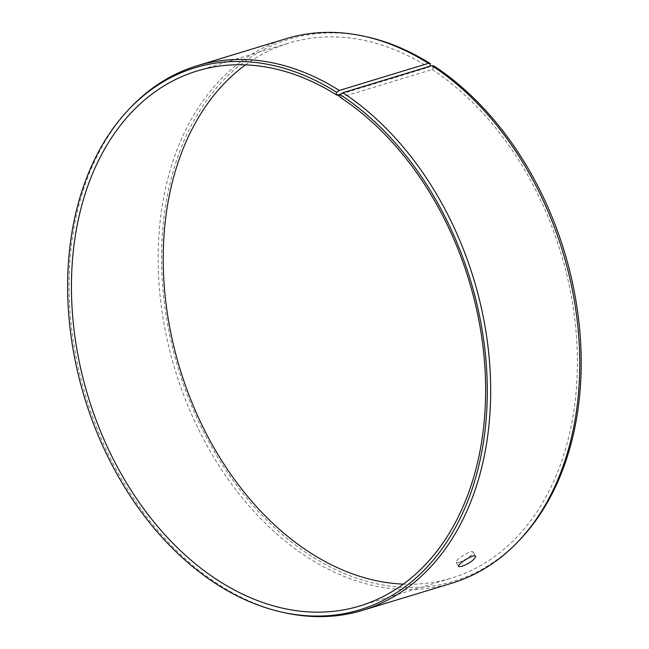 <?xml version="1.0" encoding="UTF-8"?>
<svg xmlns="http://www.w3.org/2000/svg" width="649" height="649" viewBox="0 0 649 649"><rect width="100%" height="100%" fill="white"/><g stroke="black" fill="none" stroke-linecap="round" stroke-linejoin="round"><path stroke-width="0.49" stroke-dasharray="3.25 2.43" d="M340.392 97.431L432.161 69.532L433.589 67.829L430.109 65.581M432.161 69.532A279.597 199.081 73.1 0 1 577.148 348.805A279.597 199.081 73.1 0 1 451.631 578.056A279.597 199.081 73.1 0 1 403.353 584.124M245.484 64.876A279.597 199.081 73.1 0 1 288.975 43.045A279.597 199.081 73.1 0 1 428.697 67.301L429.451 66.385M519.184 540.463A283.28 201.701 73.1 0 1 178.394 368.892A283.28 201.701 73.1 0 1 366.02 36.677M433.589 67.829L434.043 66.028M451.745 583.24A284.587 202.634 73.1 0 1 175.084 369.898A284.587 202.634 73.1 0 1 286.177 38.672M285.252 612.859A284.587 202.634 73.1 0 1 86.001 396.985A284.587 202.634 73.1 0 1 131.382 106.736M341.041 93.951L428.697 67.301M459.127 562.318C467.41 559.016 472.091 555.609 473.17 552.096C471.993 548.957 454.13 560.395 456.06 562.407L459.127 562.318M359.862 605.955L451.631 578.056M197.207 70.944L288.975 43.045M456.06 562.407L458.567 566.561M473.17 552.096L475.668 556.258"/><path stroke-width="0.97" d="M403.353 584.124A279.597 199.081 73.1 0 1 179.83 368.462A279.597 199.081 73.1 0 1 245.484 64.876M429.451 66.385L430.538 63.772L428.397 63.367L339.313 90.446L336.628 92.32L336.19 94.137L336.928 95.2L341.041 93.951M517.448 542.264A284.587 202.634 73.1 0 0 431.918 65.63L434.043 66.028A283.28 201.701 73.1 0 1 519.184 540.463L517.448 542.264A284.587 202.634 73.1 0 1 451.745 583.24L362.653 610.328A284.587 202.634 73.1 0 1 285.252 612.859L282.818 612.323A283.28 201.701 73.1 0 1 84.475 397.448A283.28 201.701 73.1 0 1 129.646 108.537A283.28 201.701 73.1 0 1 336.628 92.32M129.646 108.537L131.382 106.736A284.587 202.634 73.1 0 1 197.093 65.76L286.177 38.672A284.587 202.634 73.1 0 1 363.578 36.141L366.02 36.677A283.28 201.701 73.1 0 1 430.538 63.772M363.578 36.141A284.587 202.634 73.1 0 1 428.397 63.367M431.918 65.63L342.834 92.718L340.133 94.576A283.28 201.701 73.1 0 1 485.274 428.437A283.28 201.701 73.1 0 1 282.818 612.323M342.834 92.718A284.587 202.634 73.1 0 1 490.417 376.988A284.587 202.634 73.1 0 1 362.653 610.328M197.093 65.76A284.587 202.634 73.1 0 1 339.313 90.446M340.133 94.576L339.67 96.377L336.19 94.137M339.67 96.377L340.392 97.431A279.597 199.081 73.1 0 1 485.379 376.712A279.597 199.081 73.1 0 1 359.862 605.955A279.597 199.081 73.1 0 1 88.061 396.361A279.597 199.081 73.1 0 1 197.207 70.944A279.597 199.081 73.1 0 1 336.928 95.2M461.634 566.48L458.567 566.561C456.628 564.557 474.5 553.118 475.668 556.258C474.597 559.763 469.925 563.17 461.634 566.48"/></g></svg>

